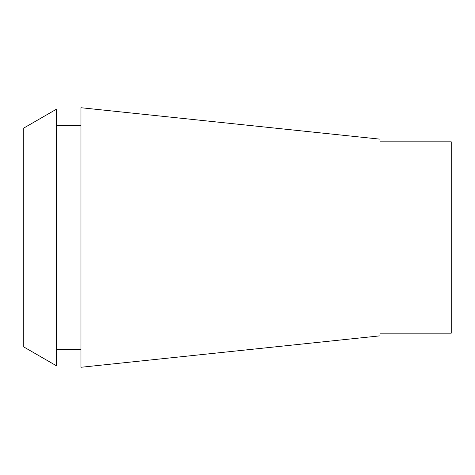 <?xml version="1.0" encoding="UTF-8"?>
<svg xmlns="http://www.w3.org/2000/svg" width="475" height="475" viewBox="0 0 475 475"><rect width="100%" height="100%" fill="white"/><g stroke="black" fill="none" stroke-linecap="round" stroke-linejoin="round"><path stroke-width="0.71" d="M380 333.177L451.25 333.177L451.25 141.823L380 141.823M380 335.849L380 139.151L80.97 107.724L80.97 367.276L380 335.849M80.97 125.537L56.323 125.537M80.97 349.463L56.323 349.463M56.323 365.726L56.323 109.274L23.75 128.078L23.75 346.922L56.323 365.726"/></g></svg>
